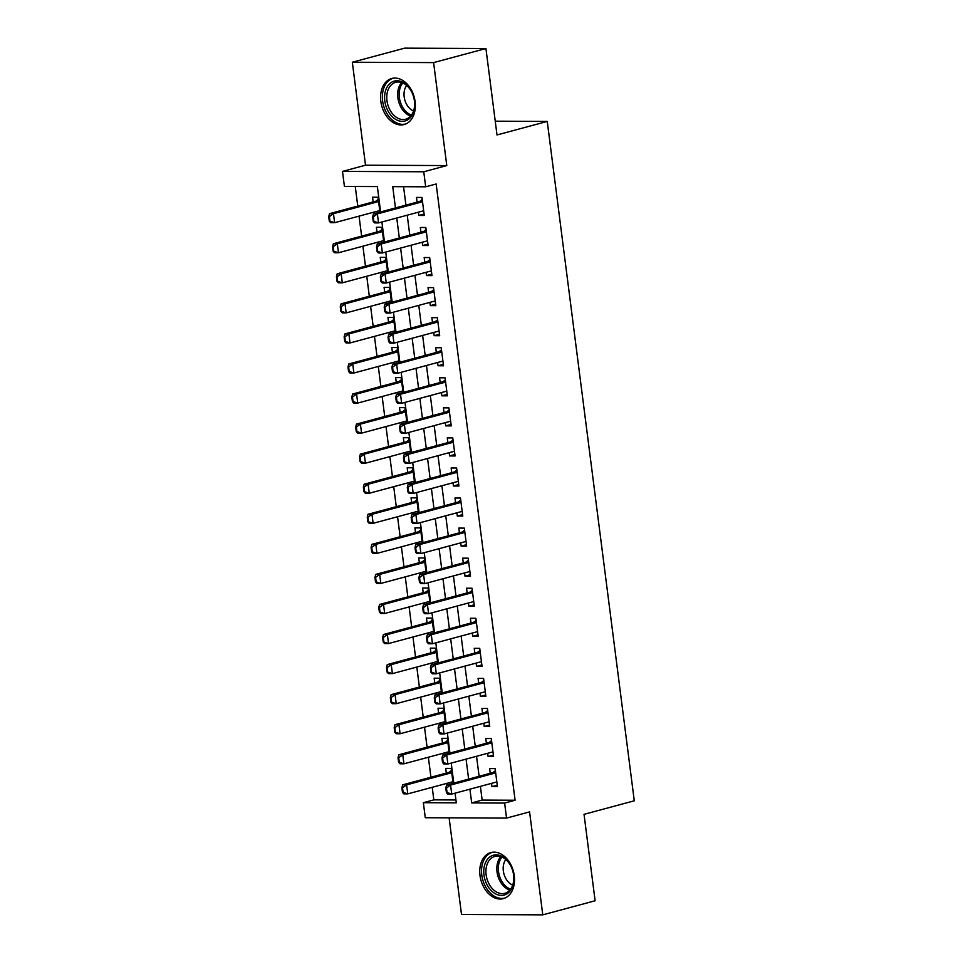 <?xml version="1.0" encoding="UTF-8"?>
<svg xmlns="http://www.w3.org/2000/svg" width="963" height="963" viewBox="0 0 963 963"><rect width="100%" height="100%" fill="white"/><g stroke="black" fill="none" stroke-linecap="round" stroke-linejoin="round"><path stroke-width="1.44" d="M380.842 101.428A23.858 16.828 -105.1 0 0 404.171 124.54A23.858 16.828 -105.1 0 0 415.101 101.584A23.858 16.828 -105.1 0 0 391.772 78.472A23.858 16.828 -105.1 0 0 380.842 101.428M479.995 875.511A23.858 16.828 -105.1 0 0 503.336 898.623A23.858 16.828 -105.1 0 0 514.266 875.668A23.858 16.828 -105.1 0 0 490.925 852.544A23.858 16.828 -105.1 0 0 479.995 875.511M380.614 211.944L377.364 186.581L344.417 186.425L342.491 171.402L423.756 171.775L425.682 186.798L392.735 186.653L395.468 207.936M365.519 165.203L446.784 165.576L433.603 62.607L485.93 48.523L404.665 48.15L352.326 62.234L365.519 165.203L342.491 171.402M449.119 817.828L461.506 914.477L542.771 914.85L529.578 811.893L506.55 818.093L425.285 817.719L423.359 802.685L456.306 802.841L455.066 793.175M432.218 787.301L433.832 799.868L423.359 802.685M355.251 186.473L357.767 206.07M359.055 216.133L361.619 236.128M362.907 246.191L365.471 266.185M366.759 276.249L369.311 296.255M370.611 306.318L373.163 326.313M374.451 336.376L377.014 356.37M378.303 366.434L380.867 386.428M382.155 396.503L384.719 416.498M386.007 426.561L388.571 446.555M389.859 456.618L392.423 476.613M393.711 486.688L396.275 506.682M397.563 516.746L400.127 536.74M401.415 546.803L403.979 566.798M405.267 576.861L407.831 596.867M409.119 606.931L411.67 626.925M412.971 636.988L415.522 656.983M416.81 667.046L419.374 687.052M420.662 697.116L423.226 717.11M424.514 727.173L427.078 747.168M428.366 757.231L430.93 777.237M433.603 62.607L352.326 62.234M485.93 48.523L497.004 134.952L547.249 121.422L634.28 800.807L584.035 814.337L595.11 900.766L542.771 914.85M418.363 212.185L418.785 215.447L424.274 215.471L421.963 197.439L416.473 197.415L417.075 202.122M422.215 242.255L422.637 245.505L428.126 245.541L425.815 227.497L420.325 227.473L420.927 232.191M426.067 272.312L426.489 275.574L431.978 275.599L429.667 257.554L424.177 257.53L424.779 262.249M429.919 302.37L430.329 305.632L435.83 305.656L433.519 287.624L428.029 287.6L428.631 292.307M433.771 332.44L434.181 335.69L439.682 335.714L437.371 317.682L431.869 317.658L432.483 322.364M437.623 362.497L438.033 365.759L443.522 365.784L441.21 347.739L435.721 347.715L436.323 352.434M441.475 392.555L441.885 395.817L447.374 395.841L445.062 377.809L439.573 377.785L440.175 382.492M445.315 422.625L445.737 425.875L451.226 425.899L448.914 407.867L443.425 407.843L444.027 412.549M449.167 452.682L449.589 455.944L455.078 455.968L452.766 437.924L447.277 437.9L447.879 442.619M453.019 482.74L453.441 486.002L458.93 486.026L456.618 467.994L451.129 467.97L451.731 472.677M456.871 512.798L457.293 516.06L462.782 516.084L460.47 498.052L454.981 498.027L455.583 502.734M460.723 542.867L461.145 546.129L466.634 546.153L464.322 528.109L458.833 528.085L459.435 532.804M464.575 572.925L464.997 576.187L470.486 576.211L468.174 558.179L462.685 558.143L463.287 562.861M468.427 602.982L468.849 606.245L474.338 606.269L472.026 588.237L466.537 588.212L467.139 592.919M472.279 633.052L472.689 636.302L478.19 636.338L475.878 618.294L470.389 618.27L470.991 622.989M476.131 663.11L476.541 666.372L482.042 666.396L479.73 648.352L474.229 648.328L474.843 653.046M479.983 693.167L480.393 696.43L485.882 696.454L483.582 678.421L478.081 678.397L478.695 683.104M483.835 723.237L484.245 726.487L489.734 726.511L487.422 708.479L481.933 708.455L482.535 713.174M487.675 753.295L488.097 756.557L493.586 756.581L491.274 738.537L485.785 738.513L486.387 743.231M453.104 783.292L451.202 768.402L445.713 768.378L446.314 773.084M447.602 783.16L447.807 784.713M449.264 753.222L447.35 738.344L441.861 738.32L442.462 743.027M443.75 753.09L443.955 754.655M445.412 723.165L443.498 708.274L438.009 708.25L438.61 712.969M439.898 723.032L440.103 724.597M441.56 693.107L439.646 678.217L434.157 678.193L434.758 682.911M436.046 692.975L436.251 694.528M437.708 663.038L435.794 648.159L430.305 648.135L430.906 652.842M432.194 662.905L432.399 664.47M433.856 632.98L431.942 618.09L426.453 618.065L427.054 622.784M428.354 632.847L428.547 634.412M430.004 602.922L428.102 588.032L422.601 588.008L423.214 592.726M424.502 602.79L424.695 604.343M426.152 572.853L424.25 557.974L418.749 557.95L419.362 562.657M420.65 572.72L420.843 574.285M422.3 542.795L420.398 527.917L414.909 527.88L415.51 532.599M416.798 542.663L416.991 544.227M418.448 512.737L416.546 497.847L411.057 497.823L411.658 502.542M412.946 512.605L413.151 514.158M414.596 482.668L412.694 467.789L407.205 467.765L407.806 472.472M409.094 482.535L409.299 484.1M410.744 452.61L408.842 437.732L403.353 437.708L403.954 442.414M405.242 452.478L405.447 454.042M406.892 422.552L404.99 407.662L399.501 407.638L400.102 412.357M401.39 422.42L401.595 423.985M403.052 392.495L401.138 377.604L395.649 377.58L396.25 382.287M397.538 392.362L397.743 393.915M399.2 362.425L397.286 347.547L391.797 347.523L392.398 352.229M393.686 362.293L393.891 363.858M395.348 332.367L393.434 317.477L387.945 317.453L388.546 322.172M389.834 332.235L390.039 333.8M391.496 302.31L389.582 287.419L384.093 287.395L384.694 292.102M385.994 302.177L386.187 303.73M387.644 272.24L385.742 257.362L380.241 257.338L380.854 262.044M382.142 272.108L382.335 273.673M383.792 242.182L381.89 227.292L376.389 227.268L377.002 231.987M378.29 242.05L378.483 243.615M433.832 799.868L455.944 799.964M379.94 212.125L378.038 197.234L372.549 197.21L373.15 201.929M374.438 211.992L374.631 213.545M480.393 786.35L482.15 800.084L515.097 800.241L436.155 183.981L425.682 186.798M403.569 186.702L405.929 205.119M407.229 215.182L409.781 235.189M411.069 245.252L413.633 265.246M414.921 275.31L417.485 295.304M418.773 305.367L421.337 325.374M422.625 335.437L425.189 355.431M426.477 365.495L429.041 385.489M430.329 395.552L432.893 415.559M434.181 425.622L436.745 445.616M438.033 455.68L440.597 475.674M441.885 485.737L444.449 505.731M445.737 515.807L448.301 535.801M449.589 545.865L452.141 565.859M453.441 575.922L455.993 595.916M457.281 605.992L459.845 625.986M461.133 636.049L463.697 656.044M464.985 666.107L467.549 686.101M468.837 696.165L471.401 716.171M472.689 726.234L475.253 746.229M476.541 756.292L479.105 776.286M491.527 783.352L491.949 786.615L497.438 786.639L495.126 768.606L489.637 768.582L490.239 773.289M547.249 121.422L495.235 121.182M446.784 165.576L423.756 171.775M515.097 800.241L504.624 803.058L506.55 818.093M453.778 783.112L451.226 763.105M449.926 753.042L447.374 733.048M446.086 722.984L443.522 702.99M442.234 692.927L439.67 672.92M438.382 662.857L435.818 642.863M434.53 632.799L431.966 612.805M430.678 602.742L428.114 582.735M426.826 572.672L424.262 552.678M422.974 542.614L420.41 522.62M419.122 512.557L416.558 492.562M415.27 482.487L412.706 462.493M411.418 452.429L408.866 432.435M407.566 422.372L405.014 402.378M403.714 392.314L401.162 372.308M399.874 362.244L397.31 342.25M396.022 332.187L393.458 312.193M392.17 302.129L389.606 282.123M388.318 272.06L385.754 252.065M384.466 242.002L381.902 222.008M469.92 789.166L471.689 802.913L504.624 803.058M396.756 218.011L399.32 238.005M400.608 248.069L403.172 268.063M404.46 278.126L407.024 298.121M408.312 308.196L410.876 328.19M412.164 338.254L414.728 358.248M416.016 368.311L418.568 388.306M419.868 398.369L422.42 418.375M423.708 428.439L426.272 448.433M427.56 458.496L430.124 478.491M431.412 488.554L433.976 508.56M435.264 518.624L437.828 538.618M439.116 548.681L441.68 568.676M442.968 578.739L445.532 598.733M446.82 608.809L449.384 628.803M450.672 638.866L453.236 658.861M454.524 668.924L457.088 688.918M458.376 698.994L460.928 718.988M462.228 729.051L464.78 749.045M466.068 759.109L468.632 779.103M482.15 800.084L471.689 802.913M497.257 785.182L491.949 786.615M493.405 755.124L488.097 756.557M489.553 725.067L484.245 726.487M485.701 694.997L480.393 696.43M481.849 664.939L476.541 666.372M477.997 634.882L472.689 636.302M474.145 604.824L468.849 606.245M470.293 574.755L464.997 576.187M466.441 544.697L461.145 546.129M462.601 514.639L457.293 516.06M458.749 484.57L453.441 486.002M454.897 454.512L449.589 455.944M451.045 424.454L445.737 425.875M447.193 394.385L441.885 395.817M443.341 364.327L438.033 365.759M439.489 334.269L434.181 335.69M435.637 304.2L430.329 305.632M431.785 274.142L426.489 275.574M427.933 244.084L422.637 245.505M424.081 214.027L418.785 215.447M446.483 788.035L445.821 788.035L446.399 792.537L447.061 792.549L446.483 788.035L450.564 785.062L446.603 785.038L492.659 772.639A3.058 2.131 90.3 0 0 493.273 772.326L495.391 770.689M496.836 781.932L451.719 794.078L450.564 785.062L495.68 772.904M447.061 792.549L451.719 794.078L447.759 794.054L446.399 792.537M446.603 785.038L445.821 788.035M451.466 770.496L449.348 772.121A3.058 2.131 -89.7 0 1 448.734 772.434L402.678 784.833L406.627 784.857L407.782 793.873L452.911 781.727M403.124 792.344L407.782 793.873L403.834 793.861L402.474 792.344L403.124 792.344L402.546 787.83L401.896 787.83L402.474 792.344M451.755 772.711L406.627 784.857L402.546 787.83M401.896 787.83L402.678 784.833M513.628 875.198A20.644 14.565 74.9 0 1 501.41 895.421A20.644 14.565 74.9 0 1 483.98 875.066A20.644 14.565 74.9 0 1 494.103 855.048A20.644 14.565 74.9 0 1 512.28 869.42A20.644 14.565 74.9 0 1 513.327 873.321A20.644 14.565 74.9 0 1 513.628 875.198M512.304 869.493A19.116 13.482 -105.1 0 0 494.886 856.396A19.116 13.482 -105.1 0 0 486.122 874.789A19.116 13.482 -105.1 0 0 504.829 893.315A19.116 13.482 -105.1 0 0 513.58 874.91A19.116 13.482 -105.1 0 0 513.315 873.236M512.689 885.093A15.047 10.617 74.9 0 1 503.336 870.949A15.047 10.617 74.9 0 1 505.816 859.55M492.647 852.243L492.803 852.207A23.702 16.72 -105.1 0 0 492.647 852.243A23.702 16.72 -105.1 0 0 481.789 875.054A23.702 16.72 -105.1 0 0 504.973 898.022A23.702 16.72 -105.1 0 0 505.142 897.973L504.973 898.022M409.311 118.666A20.644 14.565 74.9 0 1 388.101 111.142A20.644 14.565 74.9 0 1 389.979 83.444A20.644 14.565 74.9 0 1 413.115 95.337A20.644 14.565 74.9 0 1 414.162 99.237A20.644 14.565 74.9 0 1 409.311 118.666M413.139 95.409A19.116 13.482 -105.1 0 0 395.721 82.312A19.116 13.482 -105.1 0 0 391.748 84.467A19.116 13.482 -105.1 0 0 388.679 107.278A19.116 13.482 -105.1 0 0 405.664 119.231A19.116 13.482 -105.1 0 0 409.636 117.077A19.116 13.482 -105.1 0 0 414.15 99.165M413.536 111.01A15.047 10.617 74.9 0 1 404.737 99.683A15.047 10.617 74.9 0 1 406.651 85.466M393.482 78.159L393.65 78.123A23.702 16.72 -105.1 0 0 393.482 78.159A23.702 16.72 -105.1 0 0 388.546 80.844A23.702 16.72 -105.1 0 0 384.743 109.132A23.702 16.72 -105.1 0 0 405.808 123.938A23.702 16.72 -105.1 0 0 405.977 123.89M442.631 757.977L441.969 757.977L442.547 762.479L443.209 762.479L442.631 757.977L446.712 754.992L442.751 754.98L488.807 742.581A3.058 2.131 90.3 0 0 489.421 742.268L491.551 740.631M492.984 751.862L447.867 764.008L446.712 754.992L491.828 742.846M443.209 762.479L447.867 764.008L443.907 763.996L442.547 762.479M442.751 754.98L441.969 757.977M438.779 727.908L438.117 727.908L438.695 732.422L439.357 732.422L438.779 727.908L442.86 724.934L438.899 724.91L484.955 712.512A3.058 2.131 90.3 0 0 485.569 712.211L487.699 710.574M489.132 721.805L444.015 733.95L442.86 724.934L487.976 712.789M439.357 732.422L444.015 733.95L440.055 733.938L438.695 732.422M438.899 724.91L438.117 727.908M434.927 697.85L434.265 697.85L434.843 702.352L435.505 702.364L434.927 697.85L439.008 694.877L435.047 694.853L481.103 682.454A3.058 2.131 90.3 0 0 481.729 682.141L483.847 680.504M485.28 691.747L440.163 703.893L439.008 694.877L484.124 682.719M435.505 702.364L440.163 703.893L436.203 703.869L434.843 702.352M435.047 694.853L434.265 697.85M431.075 667.792L430.413 667.792L430.991 672.294L431.653 672.294L431.075 667.792L435.156 664.807L431.207 664.795L477.251 652.396A3.058 2.131 90.3 0 0 477.877 652.083L479.995 650.446M481.428 661.677L436.311 673.823L435.156 664.807L480.272 652.661M431.653 672.294L436.311 673.823L432.363 673.811L430.991 672.294M431.207 664.795L430.413 667.792M447.614 740.427L445.496 742.064A3.058 2.131 -89.7 0 1 444.882 742.377L398.826 754.775L402.775 754.799L403.93 763.815L449.059 751.67M399.284 762.287L403.93 763.815L399.982 763.791L398.622 762.275L399.284 762.287L398.706 757.773L398.044 757.773L398.622 762.275M447.903 742.642L402.775 754.799L398.706 757.773M398.044 757.773L398.826 754.775M443.762 710.369L441.644 712.006A3.058 2.131 -89.7 0 1 441.03 712.319L394.974 724.718L398.935 724.73L400.09 733.746L445.207 721.6M395.432 732.217L400.09 733.746L396.13 733.734L394.77 732.217L395.432 732.217L394.854 727.715L394.192 727.715L394.77 732.217M444.051 712.584L398.935 724.73L394.854 727.715M394.192 727.715L394.974 724.718M439.922 680.311L437.792 681.948A3.058 2.131 -89.7 0 1 437.178 682.249L391.122 694.648L395.083 694.672L396.238 703.688L441.355 691.542M391.58 702.159L396.238 703.688L392.278 703.676L390.918 702.159L391.58 702.159L391.002 697.645L390.34 697.645L390.918 702.159M440.199 682.526L395.083 694.672L391.002 697.645M390.34 697.645L391.122 694.648M436.07 650.242L433.94 651.879A3.058 2.131 -89.7 0 1 433.326 652.192L387.27 664.59L391.231 664.614L392.386 673.631L437.503 661.485M387.728 672.102L392.386 673.631L388.426 673.606L387.066 672.09L387.728 672.102L387.15 667.588L386.488 667.588L387.066 672.09M436.347 652.469L391.231 664.614L387.15 667.588M386.488 667.588L387.27 664.59M427.223 637.735L426.561 637.723L427.139 642.237L427.801 642.237L427.223 637.735L431.304 634.749L427.355 634.725L473.411 622.339A3.058 2.131 90.3 0 0 474.025 622.026L476.143 620.389M477.576 631.62L432.459 643.765L431.304 634.749L476.432 622.604M427.801 642.237L432.459 643.765L428.511 643.753L427.139 642.237M427.355 634.725L426.561 637.723M432.218 620.184L430.088 621.821A3.058 2.131 -89.7 0 1 429.474 622.134L383.418 634.533L387.379 634.545L388.534 643.561L433.651 631.415M383.876 642.032L388.534 643.561L384.574 643.549L383.214 642.032L383.876 642.032L383.298 637.53L382.636 637.53L383.214 642.032M432.495 622.399L387.379 634.545L383.298 637.53M382.636 637.53L383.418 634.533M423.371 607.665L422.709 607.665L423.287 612.179L423.949 612.179L423.371 607.665L427.452 604.692L423.503 604.668L469.559 592.269A3.058 2.131 90.3 0 0 470.173 591.956L472.291 590.319M473.736 601.562L428.607 613.708L427.452 604.692L472.58 592.546M423.949 612.179L428.607 613.708L424.659 613.684L423.287 612.179M423.503 604.668L422.709 607.665M428.366 590.126L426.248 591.764A3.058 2.131 -89.7 0 1 425.622 592.076L379.566 604.463L383.527 604.487L384.682 613.503L429.799 601.357M380.024 611.974L384.682 613.503L380.722 613.491L379.362 611.974L380.024 611.974L379.446 607.472L378.784 607.46L379.362 611.974M428.643 592.341L383.527 604.487L379.446 607.472M378.784 607.46L379.566 604.463M419.519 577.607L418.869 577.607L419.447 582.109L420.097 582.109L419.519 577.607L423.6 574.622L419.651 574.61L465.707 562.211A3.058 2.131 90.3 0 0 466.321 561.898L468.439 560.261M469.884 571.492L424.755 583.65L423.6 574.622L468.728 562.476M420.097 582.109L424.755 583.65L420.807 583.626L419.447 582.109M419.651 574.61L418.869 577.607M424.514 560.057L422.396 561.694A3.058 2.131 -89.7 0 1 421.77 562.007L375.726 574.405L379.675 574.43L380.83 583.446L425.947 571.3M376.172 581.917L380.83 583.446L376.882 583.422L375.51 581.917L376.172 581.917L375.594 577.403L374.932 577.403L375.51 581.917M424.791 562.284L379.675 574.43L375.594 577.403M374.932 577.403L375.726 574.405M415.667 547.55L415.017 547.538L415.595 552.052L416.245 552.052L415.667 547.55L419.748 544.564L415.799 544.552L461.855 532.154A3.058 2.131 90.3 0 0 462.469 531.841L464.587 530.204M466.032 541.435L420.903 553.581L419.748 544.564L464.876 532.419M416.245 552.052L420.903 553.581L416.955 553.569L415.595 552.052M415.799 544.552L415.017 547.538M420.662 529.999L418.544 531.636A3.058 2.131 -89.7 0 1 417.93 531.949L371.874 544.348L375.823 544.36L376.978 553.388L422.107 541.23M372.32 551.847L376.978 553.388L373.03 553.364L371.658 551.847L372.32 551.847L371.742 547.345L371.08 547.345L371.658 551.847M420.951 532.214L375.823 544.36L371.742 547.345M371.08 547.345L371.874 544.348M411.815 517.48L411.165 517.48L411.743 521.994L412.393 521.994L411.815 517.48L415.896 514.507L411.947 514.483L458.003 502.084A3.058 2.131 90.3 0 0 458.617 501.771L460.735 500.146M462.18 511.377L417.051 523.523L415.896 514.507L461.024 502.361M412.393 521.994L417.051 523.523L413.103 523.499L411.743 521.994M411.947 514.483L411.165 517.48M416.81 499.941L414.692 501.579A3.058 2.131 -89.7 0 1 414.078 501.892L368.022 514.29L371.971 514.302L373.126 523.318L418.255 511.172M368.468 521.79L373.126 523.318L369.178 523.306L367.818 521.79L368.468 521.79L367.89 517.287L367.24 517.275L367.818 521.79M417.099 502.156L371.971 514.302L367.89 517.287M367.24 517.275L368.022 514.29M407.975 487.422L407.313 487.422L407.891 491.924L408.553 491.937L407.975 487.422L412.056 484.437L408.095 484.425L454.151 472.026A3.058 2.131 90.3 0 0 454.765 471.714L456.883 470.076M458.328 481.319L413.199 493.465L412.056 484.437L457.172 472.291M408.553 491.937L413.199 493.465L409.251 493.441L407.891 491.924M408.095 484.425L407.313 487.422M412.958 469.884L410.84 471.509A3.058 2.131 -89.7 0 1 410.226 471.822L364.17 484.22L368.119 484.245L369.274 493.261L414.403 481.115M364.616 491.732L369.274 493.261L365.326 493.237L363.966 491.732L364.616 491.732L364.038 487.218L363.388 487.218L363.966 491.732M413.247 472.099L368.119 484.245L364.038 487.218M363.388 487.218L364.17 484.22M404.123 457.365L403.461 457.353L404.039 461.867L404.701 461.867L404.123 457.365L408.204 454.38L404.243 454.367L450.299 441.969A3.058 2.131 90.3 0 0 450.913 441.656L453.031 440.019M454.476 451.25L409.359 463.396L408.204 454.38L453.32 442.234M404.701 461.867L409.359 463.396L405.399 463.384L404.039 461.867M404.243 454.367L403.461 457.353M409.106 439.814L406.988 441.451A3.058 2.131 -89.7 0 1 406.374 441.764L360.318 454.163L364.267 454.175L365.422 463.203L410.551 451.057M360.764 461.674L365.422 463.203L361.474 463.179L360.114 461.662L360.764 461.674L360.186 457.16L359.536 457.16L360.114 461.662M409.395 442.029L364.267 454.175L360.186 457.16M359.536 457.16L360.318 454.163M400.271 427.295L399.609 427.295L400.187 431.809L400.849 431.809L400.271 427.295L404.352 424.322L400.391 424.298L446.447 411.899A3.058 2.131 90.3 0 0 447.061 411.586L449.191 409.961M450.624 421.192L405.507 433.338L404.352 424.322L449.468 412.176M400.849 431.809L405.507 433.338L401.547 433.314L400.187 431.809M400.391 424.298L399.609 427.295M405.254 409.757L403.136 411.394A3.058 2.131 -89.7 0 1 402.522 411.707L356.466 424.105L360.415 424.117L361.57 433.133L406.699 420.987M356.924 431.605L361.57 433.133L357.622 433.121L356.262 431.605L356.924 431.605L356.346 427.103L355.684 427.091L356.262 431.605M405.543 411.971L360.415 424.117L356.346 427.103M355.684 427.091L356.466 424.105M396.419 397.238L395.757 397.238L396.335 401.74L396.997 401.752L396.419 397.238L400.5 394.252L396.539 394.24L442.595 381.842A3.058 2.131 90.3 0 0 443.209 381.529L445.339 379.891M446.772 391.134L401.655 403.28L400.5 394.252L445.616 382.106M396.997 401.752L401.655 403.28L397.695 403.256L396.335 401.74M396.539 394.24L395.757 397.238M401.402 379.699L399.284 381.324A3.058 2.131 -89.7 0 1 398.67 381.637L352.614 394.036L356.575 394.06L357.73 403.076L402.847 390.93M353.072 401.547L357.73 403.076L353.77 403.064L352.41 401.547L353.072 401.547L352.494 397.033L351.832 397.033L352.41 401.547M401.691 381.914L356.575 394.06L352.494 397.033M351.832 397.033L352.614 394.036M392.567 367.18L391.905 367.168L392.483 371.682L393.145 371.682L392.567 367.18L396.648 364.195L392.687 364.183L438.743 351.784A3.058 2.131 90.3 0 0 439.357 351.471L441.487 349.834M442.92 361.065L397.803 373.211L396.648 364.195L441.764 352.049M393.145 371.682L397.803 373.211L393.843 373.199L392.483 371.682M392.687 364.183L391.905 367.168M397.55 349.629L395.432 351.266A3.058 2.131 -89.7 0 1 394.818 351.579L348.762 363.978L352.723 364.002L353.878 373.018L398.995 360.872M349.22 371.489L353.878 373.018L349.918 372.994L348.558 371.477L349.22 371.489L348.642 366.975L347.98 366.975L348.558 371.477M397.839 351.844L352.723 364.002L348.642 366.975M347.98 366.975L348.762 363.978M388.715 337.11L388.053 337.11L388.631 341.624L389.293 341.624L388.715 337.11L392.796 334.137L388.847 334.113L434.891 321.714A3.058 2.131 90.3 0 0 435.517 321.401L437.635 319.776M439.068 331.007L393.951 343.153L392.796 334.137L437.912 321.991M389.293 341.624L393.951 343.153L389.991 343.141L388.631 341.624M388.847 334.113L388.053 337.11M393.711 319.572L391.58 321.209A3.058 2.131 -89.7 0 1 390.966 321.522L344.91 333.92L348.871 333.932L350.026 342.948L395.143 330.803M345.368 341.42L350.026 342.948L346.066 342.936L344.706 341.42L345.368 341.42L344.79 336.918L344.128 336.906L344.706 341.42M393.987 321.786L348.871 333.932L344.79 336.918M344.128 336.906L344.91 333.92M384.863 307.053L384.201 307.053L384.779 311.555L385.441 311.567L384.863 307.053L388.944 304.079L384.995 304.055L431.039 291.657A3.058 2.131 90.3 0 0 431.665 291.344L433.783 289.707M435.216 300.95L390.099 313.095L388.944 304.079L434.06 291.921M385.441 311.567L390.099 313.095L386.151 313.071L384.779 311.555M384.995 304.055L384.201 307.053M389.859 289.514L387.728 291.151A3.058 2.131 -89.7 0 1 387.114 291.452L341.058 303.851L345.019 303.875L346.174 312.891L391.291 300.745M341.516 311.362L346.174 312.891L342.214 312.879L340.854 311.362L341.516 311.362L340.938 306.848L340.276 306.848L340.854 311.362M390.135 291.729L345.019 303.875L340.938 306.848M340.276 306.848L341.058 303.851M381.011 276.995L380.349 276.995L380.927 281.497L381.589 281.497L381.011 276.995L385.092 274.01L381.143 273.998L427.199 261.599A3.058 2.131 90.3 0 0 427.813 261.286L429.931 259.649M431.376 270.88L386.247 283.026L385.092 274.01L430.22 261.864M381.589 281.497L386.247 283.026L382.299 283.014L380.927 281.497M381.143 273.998L380.349 276.995M386.007 259.444L383.888 261.081A3.058 2.131 -89.7 0 1 383.262 261.394L337.206 273.793L341.167 273.817L342.322 282.833L387.439 270.687M337.664 281.304L342.322 282.833L338.362 282.809L337.002 281.292L337.664 281.304L337.086 276.79L336.424 276.79L337.002 281.292M386.283 261.659L341.167 273.817L337.086 276.79M336.424 276.79L337.206 273.793M377.159 246.925L376.509 246.925L377.087 251.439L377.737 251.439L377.159 246.925L381.24 243.952L377.291 243.928L423.347 231.529A3.058 2.131 90.3 0 0 423.961 231.228L426.079 229.591M427.524 240.822L382.395 252.968L381.24 243.952L426.368 231.806M377.737 251.439L382.395 252.968L378.447 252.956L377.087 251.439M377.291 243.928L376.509 246.925M382.155 229.387L380.036 231.024A3.058 2.131 -89.7 0 1 379.41 231.337L333.367 243.735L337.315 243.747L338.47 252.763L383.587 240.618M333.812 251.235L338.47 252.763L334.522 252.751L333.15 251.235L333.812 251.235L333.234 246.733L332.572 246.733L333.15 251.235M382.431 231.602L337.315 243.747L333.234 246.733M332.572 246.733L333.367 243.735M373.307 216.868L372.657 216.868L373.235 221.382L373.885 221.382L373.307 216.868L377.388 213.894L373.439 213.87L419.495 201.472A3.058 2.131 90.3 0 0 420.109 201.159L422.227 199.522M423.672 210.765L378.543 222.91L377.388 213.894L422.516 201.749M373.885 221.382L378.543 222.91L374.595 222.886L373.235 221.382M373.439 213.87L372.657 216.868M378.303 199.329L376.184 200.966A3.058 2.131 -89.7 0 1 375.57 201.279L329.515 213.666L333.463 213.69L334.618 222.706L379.735 210.56M329.96 221.177L334.618 222.706L330.67 222.694L329.298 221.177L329.96 221.177L329.382 216.663L328.72 216.663L329.298 221.177M378.591 201.544L333.463 213.69L329.382 216.663M328.72 216.663L329.515 213.666M495.608 772.338L493.273 772.326M495.644 772.651L492.659 772.639M448.734 772.434L451.719 772.458M449.348 772.121L451.683 772.133M509.824 890.149A19.116 13.482 74.9 0 1 497.028 871.852A19.116 13.482 74.9 0 1 500.796 856.625M501.964 857.07A18.49 13.037 -105.1 0 0 498.521 871.575A18.49 13.037 -105.1 0 0 510.607 889.174M410.659 116.066A19.116 13.482 74.9 0 1 398.574 101.344A19.116 13.482 74.9 0 1 401.631 82.541M402.799 82.987A18.49 13.037 -105.1 0 0 400.042 100.946A18.49 13.037 -105.1 0 0 411.442 115.091M491.756 742.28L489.421 742.268M491.792 742.593L488.807 742.581M487.904 712.211L485.569 712.211M487.952 712.536L484.955 712.512M484.052 682.153L481.729 682.141M484.1 682.466L481.103 682.454M480.2 652.095L477.877 652.083M480.248 652.408L477.251 652.396M444.882 742.377L447.867 742.389M445.496 742.064L447.831 742.076M441.03 712.319L444.015 712.331M441.644 712.006L443.979 712.018M437.178 682.249L440.163 682.273M437.792 681.948L440.127 681.948M433.326 652.192L436.311 652.204M433.94 651.879L436.275 651.891M476.348 622.026L474.025 622.026M476.396 622.351L473.411 622.339M429.474 622.134L432.471 622.146M430.088 621.821L432.423 621.833M472.508 591.968L470.173 591.956M472.544 592.281L469.559 592.269M425.622 592.076L428.619 592.089M426.248 591.764L428.571 591.764M468.656 561.911L466.321 561.898M468.692 562.223L465.707 562.211M421.77 562.007L424.767 562.019M422.396 561.694L424.719 561.706M464.804 531.853L462.469 531.841M464.84 532.166L461.855 532.154M417.93 531.949L420.915 531.961M418.544 531.636L420.867 531.648M460.952 501.783L458.617 501.771M460.988 502.096L458.003 502.084M414.078 501.892L417.063 501.904M414.692 501.579L417.027 501.591M457.1 471.726L454.765 471.714M457.136 472.039L454.151 472.026M410.226 471.822L413.211 471.834M410.84 471.509L413.175 471.521M453.248 441.668L450.913 441.656M453.284 441.981L450.299 441.969M406.374 441.764L409.359 441.776M406.988 441.451L409.323 441.463M449.396 411.598L447.061 411.586M449.432 411.911L446.447 411.899M402.522 411.707L405.507 411.719M403.136 411.394L405.471 411.406M445.544 381.541L443.209 381.529M445.58 381.854L442.595 381.842M398.67 381.637L401.655 381.661M399.284 381.324L401.619 381.336M441.692 351.483L439.357 351.471M441.74 351.796L438.743 351.784M394.818 351.579L397.803 351.591M395.432 351.266L397.767 351.278M437.84 321.413L435.517 321.401M437.888 321.738L434.891 321.714M390.966 321.522L393.951 321.534M391.58 321.209L393.915 321.221M433.988 291.356L431.665 291.344M434.036 291.669L431.039 291.657M387.114 291.452L390.111 291.476M387.728 291.151L390.063 291.151M430.136 261.298L427.813 261.286M430.184 261.611L427.199 261.599M383.262 261.394L386.259 261.406M383.888 261.081L386.211 261.093M426.296 231.228L423.961 231.228M426.332 231.553L423.347 231.529M379.41 231.337L382.407 231.349M380.036 231.024L382.359 231.036M422.444 201.171L420.109 201.159M422.48 201.484L419.495 201.472M375.57 201.279L378.555 201.291M376.184 200.966L378.507 200.966"/></g></svg>
